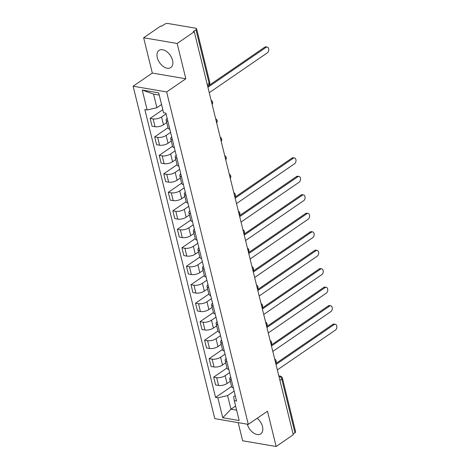 <?xml version="1.0" encoding="UTF-8"?>
<svg xmlns="http://www.w3.org/2000/svg" width="470" height="470" viewBox="0 0 470 470"><rect width="100%" height="100%" fill="white"/><g stroke="black" fill="none" stroke-linecap="round" stroke-linejoin="round"><path stroke-width="0.7" d="M247.32 424.193A10.405 6.486 -124.5 0 0 260.774 433.857A10.405 6.486 -124.5 0 0 262.507 426.578A10.405 6.486 -124.5 0 0 257.172 418.271M172.537 60.277A10.405 6.486 -124.5 0 0 166.68 51.571A10.405 6.486 -124.5 0 0 159.025 50.402A10.405 6.486 -124.5 0 0 157.291 57.675A10.405 6.486 -124.5 0 0 163.149 66.388A10.405 6.486 -124.5 0 0 170.798 67.557A10.405 6.486 -124.5 0 0 172.537 60.277M238.178 422.63L242.638 440.778L276.154 446.5L293.274 434.756L194.28 31.731L177.161 43.475L143.644 37.753L152.315 73.056L133.133 86.221L214.778 418.635L248.301 424.357L166.65 91.944L185.832 78.778L177.161 43.475M143.644 37.753L160.763 26.009L161.739 26.179L164.406 24.346A2.667 1.081 -13.8 0 1 168.078 23.5L195.737 28.224A2.667 1.081 -13.8 0 1 196.607 28.764L209.79 82.432A2.667 1.081 166.2 0 1 209.15 83.402L195.972 29.733A2.667 1.081 -13.8 0 0 196.607 28.764M276.154 446.5L267.483 411.197L248.301 424.357M279.914 380.371L281.783 379.09A2.667 1.081 166.2 0 0 282.417 378.121L295.601 431.789A2.667 1.081 166.2 0 1 294.96 432.758L281.783 379.09A2.667 1.663 -124.5 0 0 279.245 376.388L278.921 376.335M293.098 434.039L294.96 432.758M195.972 29.733L193.305 31.566L194.28 31.731M166.051 113.881L161.574 116.954A6.139 2.485 166.2 0 1 153.12 118.904L150.142 118.393L152.063 126.213L155.041 126.718A6.139 2.485 -13.8 0 0 163.495 124.773L166.738 122.547M167.896 121.419A6.139 2.485 166.2 0 1 166.168 120.22A6.139 2.485 166.2 0 1 167.15 118.358M162.82 109.692L150.142 118.393M166.168 120.22L168.09 128.04A6.139 2.485 -13.8 0 0 169.817 129.238M170.587 132.364L166.116 135.436A6.139 2.485 166.2 0 1 157.662 137.381L154.683 136.876L156.604 144.69L159.583 145.201A6.139 2.485 -13.8 0 0 168.037 143.25L171.28 141.024M172.437 139.895A6.139 2.485 166.2 0 1 170.71 138.697A6.139 2.485 166.2 0 1 171.685 136.835M168.013 127.723L154.683 136.876M170.71 138.697L172.631 146.517A6.139 2.485 -13.8 0 0 174.358 147.715M175.128 150.846L170.651 153.913A6.139 2.485 166.2 0 1 162.203 155.864L159.218 155.353L161.139 163.172L164.124 163.683A6.139 2.485 -13.8 0 0 172.572 161.733L175.821 159.506M176.979 158.378A6.139 2.485 166.2 0 1 175.251 157.18A6.139 2.485 166.2 0 1 176.226 155.317M172.555 146.205L159.218 155.353M175.251 157.18L177.167 164.999A6.139 2.485 -13.8 0 0 178.9 166.198M179.669 169.323L175.192 172.396A6.139 2.485 166.2 0 1 166.738 174.341L163.76 173.835L165.681 181.655L168.66 182.16A6.139 2.485 -13.8 0 0 177.114 180.216L180.357 177.989M181.514 176.861A6.139 2.485 166.2 0 1 179.787 175.662A6.139 2.485 166.2 0 1 180.762 173.8M177.09 164.688L163.76 173.835M179.787 175.662L181.708 183.482A6.139 2.485 -13.8 0 0 183.435 184.681M184.205 187.806L179.734 190.879A6.139 2.485 166.2 0 1 171.28 192.823L168.301 192.318L170.222 200.132L173.201 200.643A6.139 2.485 -13.8 0 0 181.655 198.692L184.898 196.466M186.055 195.338A6.139 2.485 166.2 0 1 184.328 194.139A6.139 2.485 166.2 0 1 185.303 192.277M181.632 183.165L168.301 192.318M184.328 194.139L186.249 201.959A6.139 2.485 -13.8 0 0 187.976 203.158M188.746 206.289L184.269 209.356A6.139 2.485 166.2 0 1 175.821 211.306L172.837 210.795L174.758 218.615L177.742 219.126A6.139 2.485 -13.8 0 0 186.191 217.175L189.439 214.949M190.597 213.821A6.139 2.485 166.2 0 1 188.864 212.622A6.139 2.485 166.2 0 1 189.845 210.76M186.173 201.648L172.837 210.795M188.864 212.622L190.785 220.442A6.139 2.485 -13.8 0 0 192.518 221.64M193.282 224.766L188.811 227.838A6.139 2.485 166.2 0 1 180.357 229.783L177.378 229.278L179.299 237.097L182.278 237.603A6.139 2.485 -13.8 0 0 190.732 235.658L193.975 233.431M195.132 232.303A6.139 2.485 166.2 0 1 193.405 231.105A6.139 2.485 166.2 0 1 194.38 229.243M190.708 220.13L177.378 229.278M193.405 231.105L195.326 238.925A6.139 2.485 -13.8 0 0 197.053 240.123M197.823 243.249L193.352 246.321A6.139 2.485 166.2 0 1 184.898 248.266L181.919 247.761L183.841 255.574L186.819 256.085A6.139 2.485 -13.8 0 0 195.273 254.135L198.516 251.908M199.674 250.78A6.139 2.485 166.2 0 1 197.946 249.582A6.139 2.485 166.2 0 1 198.922 247.719M195.25 238.607L181.919 247.761M197.946 249.582L199.868 257.401A6.139 2.485 -13.8 0 0 201.595 258.6M202.364 261.731L197.888 264.798A6.139 2.485 166.2 0 1 189.439 266.749L186.455 266.237L188.376 274.057L191.361 274.568A6.139 2.485 -13.8 0 0 199.809 272.618L203.058 270.391M204.215 269.263A6.139 2.485 166.2 0 1 202.482 268.065A6.139 2.485 166.2 0 1 203.463 266.202M199.791 257.09L186.455 266.237M202.482 268.065L204.403 275.884A6.139 2.485 -13.8 0 0 206.136 277.083M206.9 280.208L202.429 283.281A6.139 2.485 166.2 0 1 193.975 285.225L190.996 284.72L192.917 292.54L195.896 293.045A6.139 2.485 -13.8 0 0 204.35 291.1L207.593 288.874M208.751 287.746A6.139 2.485 166.2 0 1 207.023 286.547A6.139 2.485 166.2 0 1 207.999 284.685M204.327 275.573L190.996 284.72M207.023 286.547L208.944 294.367A6.139 2.485 -13.8 0 0 210.672 295.56M211.441 298.691L206.97 301.764A6.139 2.485 166.2 0 1 198.516 303.708L195.538 303.203L197.453 311.017L200.437 311.528A6.139 2.485 -13.8 0 0 208.886 309.577L212.135 307.351M213.292 306.223A6.139 2.485 166.2 0 1 211.565 305.024A6.139 2.485 166.2 0 1 212.54 303.162M208.868 294.05L195.538 303.203M211.565 305.024L213.486 312.844A6.139 2.485 -13.8 0 0 215.213 314.042M215.983 317.174L211.506 320.24A6.139 2.485 166.2 0 1 203.058 322.191L200.073 321.68L201.994 329.499L204.973 330.011A6.139 2.485 -13.8 0 0 213.427 328.06L216.676 325.833M217.833 324.705A6.139 2.485 166.2 0 1 216.1 323.507A6.139 2.485 166.2 0 1 217.081 321.645M213.409 312.532L200.073 321.68M216.1 323.507L218.021 331.327A6.139 2.485 -13.8 0 0 219.754 332.525M220.518 335.651L216.047 338.723A6.139 2.485 166.2 0 1 207.593 340.668L204.614 340.163L206.536 347.982L209.514 348.487A6.139 2.485 -13.8 0 0 217.968 346.543L221.211 344.316M222.369 343.188A6.139 2.485 166.2 0 1 220.642 341.99A6.139 2.485 166.2 0 1 221.617 340.127M217.945 331.015L204.614 340.163M220.642 341.99L222.563 349.809A6.139 2.485 -13.8 0 0 224.29 351.002M225.059 354.133L220.589 357.206A6.139 2.485 166.2 0 1 212.135 359.151L209.156 358.645L211.071 366.459L214.056 366.97A6.139 2.485 -13.8 0 0 222.504 365.02L225.753 362.793M226.91 361.665A6.139 2.485 166.2 0 1 225.183 360.466A6.139 2.485 166.2 0 1 226.158 358.604M222.486 349.492L209.156 358.645M225.183 360.466L227.104 368.286A6.139 2.485 -13.8 0 0 228.831 369.485M229.601 372.616L225.124 375.683A6.139 2.485 166.2 0 1 216.676 377.633L213.691 377.122L215.613 384.942L218.591 385.453A6.139 2.485 -13.8 0 0 227.045 383.502L230.294 381.276M231.452 380.148A6.139 2.485 166.2 0 1 229.718 378.949A6.139 2.485 166.2 0 1 230.7 377.087M227.022 367.975L213.691 377.122M229.718 378.949L231.639 386.769A6.139 2.485 -13.8 0 0 233.367 387.967M159.224 95.052L153.543 94.082L156.892 107.706L161.545 104.516M156.892 107.706L147.151 109.951L142.263 90.052L158.684 92.854L163.572 112.753L165.869 113.147L236.575 401.022L234.277 400.628L239.165 420.532L222.751 417.73L217.863 397.826L227.597 395.581L230.946 409.206L236.621 410.175M147.151 109.951L144.854 109.563L215.566 397.432L217.863 397.826M133.133 86.221L166.65 91.944M152.315 73.056L185.832 78.778M235.599 406.01L230.946 409.206L222.751 417.73M234.136 391.093L227.597 395.581M234.277 400.628L233.661 396.615L235.229 395.54M231.563 386.457L215.566 397.432M142.263 90.052L153.543 94.082M207.687 86.321L264.751 47.17A3.067 2.05 -80.3 0 1 265.938 46.871L267.207 47.088A3.067 2.05 99.7 0 0 266.02 47.388L207.916 87.256M209.256 92.702L267.36 52.834A3.067 2.05 99.7 0 0 268.781 49.585A3.067 2.05 99.7 0 0 267.207 47.088M234.924 197.206L291.988 158.055A3.067 2.05 -80.3 0 1 293.174 157.755L294.443 157.973A3.067 2.05 99.7 0 0 293.257 158.272L235.153 198.14M236.492 203.586L294.596 163.719A3.067 2.05 99.7 0 0 296.012 160.47A3.067 2.05 99.7 0 0 294.443 157.973M239.465 215.689L296.529 176.538A3.067 2.05 -80.3 0 1 297.71 176.232L298.985 176.45A3.067 2.05 99.7 0 0 297.798 176.749L239.694 216.617M241.034 222.069L299.137 182.201A3.067 2.05 99.7 0 0 300.553 178.947A3.067 2.05 99.7 0 0 298.985 176.45M244.006 234.172L301.064 195.015A3.067 2.05 -80.3 0 1 302.251 194.715L303.52 194.933A3.067 2.05 99.7 0 0 302.339 195.232L244.236 235.1M245.569 240.552L303.673 200.684A3.067 2.05 99.7 0 0 305.095 197.429A3.067 2.05 99.7 0 0 303.52 194.933M248.542 252.649L305.606 213.498A3.067 2.05 -80.3 0 1 306.793 213.198L308.062 213.415A3.067 2.05 99.7 0 0 306.875 213.715L248.771 253.583M250.111 259.029L308.214 219.161A3.067 2.05 99.7 0 0 309.63 215.912A3.067 2.05 99.7 0 0 308.062 213.415M253.083 271.131L310.147 231.974A3.067 2.05 -80.3 0 1 311.328 231.675L312.603 231.892A3.067 2.05 99.7 0 0 311.416 232.192L253.312 272.06M254.652 277.512L312.756 237.644A3.067 2.05 99.7 0 0 314.171 234.389A3.067 2.05 99.7 0 0 312.603 231.892M257.625 289.614L314.683 250.457A3.067 2.05 -80.3 0 1 315.869 250.158L317.138 250.375A3.067 2.05 99.7 0 0 315.957 250.675L257.854 290.542M259.187 295.994L317.291 256.127A3.067 2.05 99.7 0 0 318.713 252.872A3.067 2.05 99.7 0 0 317.138 250.375M262.16 308.091L319.224 268.94A3.067 2.05 -80.3 0 1 320.411 268.64L321.68 268.858A3.067 2.05 99.7 0 0 320.493 269.157L262.389 309.025M263.729 314.471L321.832 274.603A3.067 2.05 99.7 0 0 323.248 271.355A3.067 2.05 99.7 0 0 321.68 268.858M266.702 326.574L323.765 287.417A3.067 2.05 -80.3 0 1 324.946 287.117L326.221 287.334A3.067 2.05 99.7 0 0 325.034 287.634L266.931 327.502M268.27 332.954L326.374 293.086A3.067 2.05 99.7 0 0 327.79 289.831A3.067 2.05 99.7 0 0 326.221 287.334M271.243 345.056L328.301 305.899A3.067 2.05 -80.3 0 1 329.488 305.6L330.757 305.817A3.067 2.05 99.7 0 0 329.57 306.117L271.466 345.985M272.806 351.437L330.909 311.569A3.067 2.05 99.7 0 0 332.331 308.314A3.067 2.05 99.7 0 0 330.757 305.817M275.778 363.533L332.842 324.382A3.067 2.05 -80.3 0 1 334.029 324.083L335.298 324.3A3.067 2.05 99.7 0 0 334.111 324.6L276.007 364.467M277.347 369.913L335.451 330.046A3.067 2.05 99.7 0 0 336.867 326.797A3.067 2.05 99.7 0 0 335.298 324.3M275.584 362.746A2.667 1.663 -124.5 0 0 275.52 361.794A2.667 1.663 -124.5 0 0 275.103 360.778M271.049 344.263A2.667 1.663 -124.5 0 0 270.984 343.312A2.667 1.663 -124.5 0 0 270.561 342.295M266.508 325.786A2.667 1.663 -124.5 0 0 266.443 324.829A2.667 1.663 -124.5 0 0 266.026 323.818M261.966 307.304A2.667 1.663 -124.5 0 0 261.902 306.352A2.667 1.663 -124.5 0 0 261.485 305.336M257.431 288.821A2.667 1.663 -124.5 0 0 257.366 287.869A2.667 1.663 -124.5 0 0 256.943 286.853M252.889 270.344A2.667 1.663 -124.5 0 0 252.825 269.386A2.667 1.663 -124.5 0 0 252.408 268.376M248.348 251.861A2.667 1.663 -124.5 0 0 248.283 250.91A2.667 1.663 -124.5 0 0 247.866 249.893M243.812 233.379A2.667 1.663 -124.5 0 0 243.748 232.427A2.667 1.663 -124.5 0 0 243.325 231.41M239.271 214.902A2.667 1.663 -124.5 0 0 239.207 213.944A2.667 1.663 -124.5 0 0 238.789 212.934M234.73 196.419A2.667 1.663 -124.5 0 0 234.665 195.467A2.667 1.663 -124.5 0 0 234.248 194.451M230.194 177.942A2.667 1.663 -124.5 0 0 230.13 176.984A2.667 1.663 -124.5 0 0 229.707 175.968M225.653 159.459A2.667 1.663 -124.5 0 0 225.588 158.502A2.667 1.663 -124.5 0 0 225.171 157.491M221.112 140.977A2.667 1.663 -124.5 0 0 221.047 140.025A2.667 1.663 -124.5 0 0 220.63 139.008M216.576 122.5A2.667 1.663 -124.5 0 0 216.511 121.542A2.667 1.663 -124.5 0 0 216.088 120.526M212.035 104.017A2.667 1.663 -124.5 0 0 211.97 103.059A2.667 1.663 -124.5 0 0 211.553 102.049M278.98 376.57L279.245 376.388A2.667 1.786 99.7 0 1 280.273 376.129L278.81 375.877M227.045 383.502L225.124 375.683M222.504 365.02L220.589 357.206M217.968 346.543L216.047 338.723M213.427 328.06L211.506 320.24M208.886 309.577L206.97 301.764M204.35 291.1L202.429 283.281M199.809 272.618L197.888 264.798M195.273 254.135L193.352 246.321M190.732 235.658L188.811 227.838M186.191 217.175L184.269 209.356M181.655 198.692L179.734 190.879M177.114 180.216L175.192 172.396M172.572 161.733L170.651 153.913M168.037 143.25L166.116 135.436M163.495 124.773L161.574 116.954M214.056 366.97L212.135 359.151M209.514 348.487L207.593 340.668M204.973 330.011L203.058 322.191M200.437 311.528L198.516 303.708M195.896 293.045L193.975 285.225M191.361 274.568L189.439 266.749M186.819 256.085L184.898 248.266M182.278 237.603L180.357 229.783M177.742 219.126L175.821 211.306M173.201 200.643L171.28 192.823M168.66 182.16L166.738 174.341M164.124 163.683L162.203 155.864M159.583 145.201L157.662 137.381M155.041 126.718L153.12 118.904M218.591 385.453L216.676 377.633M207.617 86.016L208.709 85.264A2.667 1.663 -124.5 0 0 209.15 83.402L207.288 84.682M266.02 47.388L264.751 47.17M293.257 158.272L291.988 158.055M297.798 176.749L296.529 176.538M302.339 195.232L301.064 195.015M306.875 213.715L305.606 213.498M311.416 232.192L310.147 231.974M315.957 250.675L314.683 250.457M320.493 269.157L319.224 268.94M325.034 287.634L323.765 287.417M329.57 306.117L328.301 305.899M334.111 324.6L332.842 324.382M212.123 104.364A2.667 2.667 0 0 0 211.124 100.298M216.658 122.846A2.667 2.667 0 0 0 215.66 118.781M221.2 141.329A2.667 2.667 0 0 0 220.201 137.263M225.741 159.806A2.667 2.667 0 0 0 224.742 155.74M230.276 178.289A2.667 2.667 0 0 0 229.278 174.223M234.818 196.771A2.667 2.667 0 0 0 233.819 192.706M239.359 215.248A2.667 2.667 0 0 0 238.361 211.183M243.895 233.731A2.667 2.667 0 0 0 242.896 229.666M248.436 252.214A2.667 2.667 0 0 0 247.437 248.148M252.978 270.691A2.667 2.667 0 0 0 251.979 266.625M257.513 289.173A2.667 2.667 0 0 0 256.514 285.108M262.054 307.656A2.667 2.667 0 0 0 261.056 303.591M266.596 326.133A2.667 2.667 0 0 0 265.597 322.068M271.131 344.616A2.667 2.667 0 0 0 270.132 340.55M275.673 363.099A2.667 2.667 0 0 0 274.674 359.033M282.417 378.121A2.667 2.667 0 0 0 280.273 376.129M208.709 85.264A2.667 2.667 0 0 0 209.79 82.432"/></g></svg>
